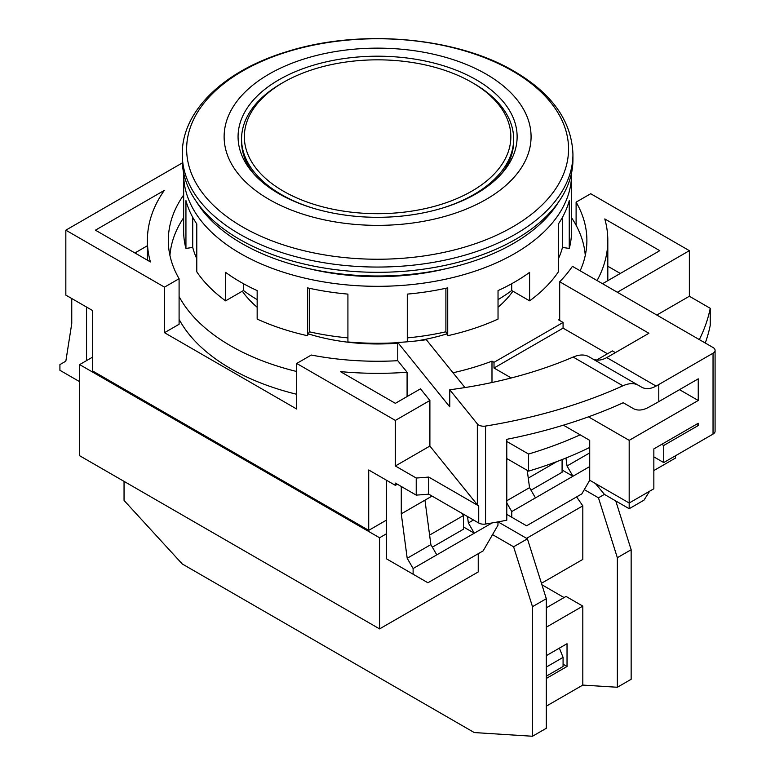 <?xml version="1.0" encoding="UTF-8"?>
<svg xmlns="http://www.w3.org/2000/svg" width="775" height="775" viewBox="0 0 775 775"><rect width="100%" height="100%" fill="white"/><g stroke="black" fill="none" stroke-linecap="round" stroke-linejoin="round"><path stroke-width="1.16" d="M417.725 273.546A153.479 88.612 180 0 1 337.474 273.546M512.885 291.187A145.807 84.175 180 0 1 498.034 307.239M446.865 333.87A145.807 84.175 180 0 1 416.427 340.932M397.759 343.16A145.807 84.175 180 0 1 308.334 333.87M196.569 201.907A191.851 110.767 0 0 0 241.945 243.553A191.851 110.767 0 0 0 558.63 201.907M182.261 154.283L182.261 159.543A195.339 112.772 0 0 0 239.475 239.281A195.339 112.772 0 0 0 452.348 263.733A195.339 112.772 0 0 0 572.938 159.543L572.938 154.283C571.766 121.268 552.217 93.63 514.28 71.348C455.865 36.658 358.835 28.501 286.14 51.896C224.13 70.758 181.815 110.767 182.261 154.283A195.339 112.772 0 0 0 239.475 234.031A195.339 112.772 0 0 0 452.348 258.472A195.339 112.772 0 0 0 572.938 154.283M269.07 199.407A153.479 88.612 0 0 0 486.128 199.407A153.479 88.612 0 0 0 486.128 74.1A153.479 88.612 0 0 0 269.07 74.1A153.479 88.612 0 0 0 269.07 199.407M278.942 193.721A139.529 80.552 180 0 1 238.07 136.758A139.529 80.552 180 0 1 324.202 62.329A139.529 80.552 180 0 1 476.257 79.796A139.529 80.552 180 0 1 517.128 136.758A139.529 80.552 180 0 1 430.997 211.178A139.529 80.552 180 0 1 278.942 193.721M243.767 159.543A139.529 80.552 180 0 1 244.638 157.916M257.164 307.239A145.807 84.175 180 0 1 242.313 291.187M510.56 157.916A139.529 80.552 180 0 1 511.422 159.543M501.144 174.191A136.042 78.537 0 0 0 513.641 141.312L513.641 139.035A136.042 78.537 0 0 0 473.796 83.497L471.82 82.363A133.252 76.928 0 0 0 283.379 82.363L283.379 82.363A133.252 76.928 0 0 0 283.379 191.154A133.252 76.928 0 0 0 471.82 191.154A133.252 76.928 0 0 0 471.82 82.363M281.403 83.497L283.379 82.363L281.403 83.497A136.042 78.537 0 0 0 241.558 139.035A136.042 78.537 0 0 0 313.158 208.204M442.041 208.204A136.042 78.537 0 0 0 473.796 194.573A136.042 78.537 0 0 0 513.641 139.035M241.558 139.035L241.558 141.312A136.042 78.537 0 0 0 254.055 174.191M179.093 296.583A207.894 120.028 0 0 0 230.601 345.805A207.894 120.028 0 0 0 296.699 371.496M453.036 372.775A207.894 120.028 0 0 0 491.989 361.15L491.989 382.521M296.699 394.281A207.894 120.028 180 0 1 230.601 368.59A207.894 120.028 180 0 1 179.093 319.368M183.656 217.697A207.894 120.028 0 0 0 169.928 255.411M491.989 361.15L494.014 362.322L563.076 322.448L558.668 319.901A207.894 120.028 0 0 0 559.695 318.845M585.27 255.411A207.894 120.028 0 0 0 571.543 217.697M607.474 353.778L563.076 328.145L494.014 368.018L511.258 377.968M563.076 328.145L563.076 322.448M494.014 362.322L494.014 368.018M183.656 195.009A209.289 120.832 0 0 0 168.311 240.424A209.289 120.832 0 0 0 179.093 278.709L164.494 287.137L65.836 230.175L65.836 295.11L92.477 310.484L92.477 370.867L368.716 530.352L386.483 520.102M563.415 425.175L589.717 440.355L589.717 480.229L629.184 503.014L629.184 440.355L698.246 400.481L679.501 389.66M595.355 483.484L604.519 494.469L629.184 508.71L629.184 503.014L653.848 488.773L653.848 448.899L698.246 423.266L698.246 425.543L696.27 424.409M588.458 416.843L629.184 440.355M699.331 339.595A334.858 193.333 0 0 0 710.229 308.295L689.363 296.244L689.363 250.674L590.705 193.721L576.106 202.149L576.106 225.273M710.229 308.295L710.229 325.384A334.858 193.333 0 0 1 705.24 343.005M368.716 530.352L368.716 469.979L395.357 485.353L395.357 483.077L416.223 495.118A334.858 193.333 0 0 0 428.72 494.15L478.718 523.009L478.718 505.92A6.975 4.03 180 0 1 477.332 504.777L429.892 446.051L395.357 465.988L416.223 478.03L416.223 495.118M164.494 287.137L164.494 332.698L296.699 409.026L296.699 363.456L395.357 420.418L395.357 465.988M615.369 352.635L612.405 350.93L596.605 360.055M296.699 363.456L311.298 355.037A209.289 120.832 0 0 0 397.759 360.695L397.759 342.463L449.771 406.856L449.771 389.767L477.332 423.896A6.975 4.03 -0 0 0 485.547 426.066A397.643 229.584 0 0 0 622.916 385.795C628.961 383.131 634.057 382.927 638.203 385.185L641.652 387.18C645.769 389.438 650.583 389.069 656.086 386.076A397.643 229.584 0 0 0 658.779 384.536L658.779 401.624L698.246 378.839L698.246 400.481M559.695 320.492L559.695 281.761L648.908 333.269L609.45 356.054A327.883 189.303 0 0 1 606.757 357.595L656.086 386.076M658.779 384.536L713.039 353.206L713.039 434.087L663.71 462.568L663.71 445.48L698.246 425.543M580.165 270.795A209.289 120.832 0 0 0 586.888 240.424A209.289 120.832 0 0 0 576.106 202.149M559.695 281.761A209.289 120.832 0 0 0 572.425 266.329L713.039 347.51A6.975 4.03 0 0 1 715.083 350.358L715.083 431.239A6.975 4.03 0 0 1 713.039 434.087M65.836 230.175L182.348 162.905M79.651 381.688L59.917 370.295L59.917 364.599L65.836 361.179L71.755 323.592L71.755 298.53M164.3 190.408L95.432 230.175L150.408 261.911A230.214 132.912 180 0 1 147.386 240.424A230.214 132.912 180 0 1 164.3 190.408M506.782 441.459L528.569 454.034A327.883 189.303 0 0 0 580.175 434.843M661.734 444.346L663.71 445.48M179.093 278.709L179.093 324.279L164.494 332.698M597.07 280.56A230.214 132.912 0 0 0 607.813 240.424A230.214 132.912 0 0 0 604.791 218.938L659.767 250.674L602.543 283.718M617.346 292.262L689.363 250.674M689.363 296.244L656.803 315.047M653.848 456.872L663.71 462.568M506.782 458.548L528.569 471.123A327.883 189.303 0 0 0 589.717 447.437M623.226 402.738L633.185 408.493L623.226 402.738A397.643 229.584 180 0 1 506.782 439.328L506.782 520.209A397.643 229.584 180 0 1 485.547 524.045A6.975 4.03 180 0 1 478.718 523.009M397.333 484.22L395.357 485.353M416.223 478.03A334.858 193.333 0 0 0 428.72 477.061L428.72 494.15M428.72 477.061L478.718 505.92M395.357 420.418L429.892 400.481L429.892 446.051M397.759 360.695L407.088 372.242A230.214 132.912 180 0 1 340.38 371.593L395.357 403.329L420.486 388.827L429.892 400.481M658.779 401.624A397.643 229.584 180 0 1 648.007 407.611C642.349 410.517 637.408 410.818 633.185 408.493M713.039 353.206A6.975 4.03 0 0 0 715.083 350.358M629.184 508.71L643.977 500.166L649.615 491.214M86.558 360.617L86.558 307.074M147.386 245.752L134.898 252.96M528.569 471.123L528.569 454.034M464.981 387.568L426.327 339.712A209.289 120.832 0 0 1 397.759 342.463M620.3 273.459L607.813 266.251M401.276 486.497L401.276 513.835L432.053 496.068M386.483 480.229L386.483 558.833L427.916 582.761L483.164 550.86L497.967 525.227L497.967 521.895M407.088 396.558L407.088 372.242M592.216 358.641C596.392 360.927 601.235 360.578 606.757 357.595M565.963 458.025L567.029 465.988L589.717 452.891M506.782 500.776L529.538 487.64L527.232 470.357M506.782 502.907L511.771 511.558L511.771 517.254L506.782 514.377M467.509 516.538L468.362 522.951L473.486 519.996M401.276 513.835L407.195 558.271L430.871 544.592L424.952 500.166M407.195 558.271L413.114 568.521L413.114 574.217M468.362 522.951L474.281 533.2L463.431 526.942M413.114 568.521L436.79 554.852L430.871 544.592M567.029 465.988L572.948 476.247L562.088 469.979M511.771 511.558L535.457 497.889L529.538 487.64M622.916 385.795L573.142 357.062A327.883 189.303 180 0 1 449.771 389.767M573.142 357.062C579.293 354.475 584.486 354.33 588.719 356.616L638.203 385.185L588.719 356.616M511.771 517.254L526.574 525.799L581.822 493.898L589.717 480.229M535.457 497.889L589.717 466.56M436.79 554.852L492.048 522.951M386.483 533.772L379.576 537.763L79.651 364.599L92.477 357.198M432.353 547.16L463.431 529.218L463.431 515.549L462.258 513.505M478.233 553.708L478.233 571.94L379.576 628.903L379.576 537.763M79.651 364.599L79.651 455.739L379.576 628.903M429.495 534.227L429.892 537.191M429.892 534.915L463.431 515.549M576.61 496.911L582.81 505.862L582.81 559.405L541.444 583.294M541.919 584.786L564.064 597.573M546.307 627.188L582.81 606.118L566.041 596.43L546.307 607.823M582.81 606.118L582.81 685.081L617.346 687.26L617.346 557.7L598.455 497.802L584.292 489.626M124.048 481.372L124.048 500.437L182.251 563.967L474.281 732.569L532.493 736.25L546.307 728.277L546.307 598.707L527.417 538.819L498.073 521.875M526.574 538.334L582.81 505.862M604.423 494.363L598.455 497.802M615.776 500.97L631.15 549.727L617.346 557.7M631.15 549.727L631.15 679.288L617.346 687.26M582.81 685.081L546.307 706.151M546.307 678.454L567.029 666.49L567.029 643.705L546.307 655.669M527.417 538.819L513.602 546.792L492.542 534.624M546.307 598.707L532.493 606.68L513.602 546.792M532.493 736.25L532.493 606.68M563.076 664.214L567.029 666.49M546.307 667.062L563.076 657.384L563.076 666.49L546.307 676.178M531.011 490.197L562.088 472.256L562.088 459.575M528.55 480.229L528.55 477.952L556.944 461.551M528.55 477.952L528.153 477.264M563.076 657.384L559.376 648.123M675.548 455.739L675.548 458.015L653.848 470.551M498.034 299.615A168.824 97.466 0 0 0 511.713 290.518L529.606 300.845L529.606 272.364A193.944 111.968 180 0 1 514.736 282.003A193.944 111.968 180 0 1 498.034 290.596L498.034 319.077A193.944 111.968 0 0 1 447.718 335.711L447.718 287.864A193.944 111.968 180 0 1 407.282 294.113L407.282 341.804M183.675 173.057A193.944 111.968 0 0 0 183.656 174.346A193.944 111.968 0 0 0 303.383 277.799A193.944 111.968 0 0 0 514.736 253.522A193.944 111.968 0 0 0 571.543 174.346A193.944 111.968 0 0 0 571.524 173.057M183.656 174.346L183.656 231.308A193.944 111.968 0 0 0 185.942 248.455L185.942 200.599A193.944 111.968 180 0 0 196.782 223.946L196.782 271.793A193.944 111.968 0 0 0 225.593 300.845L243.486 290.518A168.824 97.466 0 0 0 257.164 299.615M397.759 342.676A193.944 111.968 0 0 1 347.917 341.959L347.917 294.113A193.944 111.968 180 0 1 307.481 287.864L307.481 335.711A193.944 111.968 0 0 1 257.164 319.077L257.164 290.596A193.944 111.968 180 0 1 225.593 272.364L225.593 300.845M511.713 283.708L511.713 290.518M307.481 335.711L309.293 331.797A186.969 107.938 0 0 0 347.917 337.881M185.942 248.455L192.723 247.399A186.969 107.938 0 0 0 196.782 258.753M558.417 258.753A186.969 107.938 0 0 0 562.476 247.399L569.257 248.455A193.944 111.968 0 0 0 571.543 231.308L571.543 174.346M529.606 300.845A193.944 111.968 0 0 0 558.417 271.793L558.417 223.946A193.944 111.968 180 0 0 569.257 200.599L569.257 248.455M447.718 335.711L445.896 331.797A186.969 107.938 0 0 1 407.282 337.881M445.896 288.261L445.896 331.797M309.293 331.797L309.293 288.261M243.486 290.518L243.486 283.708M192.723 247.399L192.723 217.3M562.476 217.3L562.476 247.399M308.944 268.663A177.194 102.3 0 0 0 446.255 268.663M512.624 71.038A190.95 110.244 180 0 1 512.624 226.949A190.95 110.244 180 0 1 242.575 226.949A190.95 110.244 180 0 1 242.575 71.038A190.95 110.244 180 0 1 512.624 71.038M477.332 423.896L477.332 504.777M485.547 524.045L485.547 426.066M147.386 240.424L147.386 260.168M607.813 240.424L607.813 280.666"/></g></svg>
